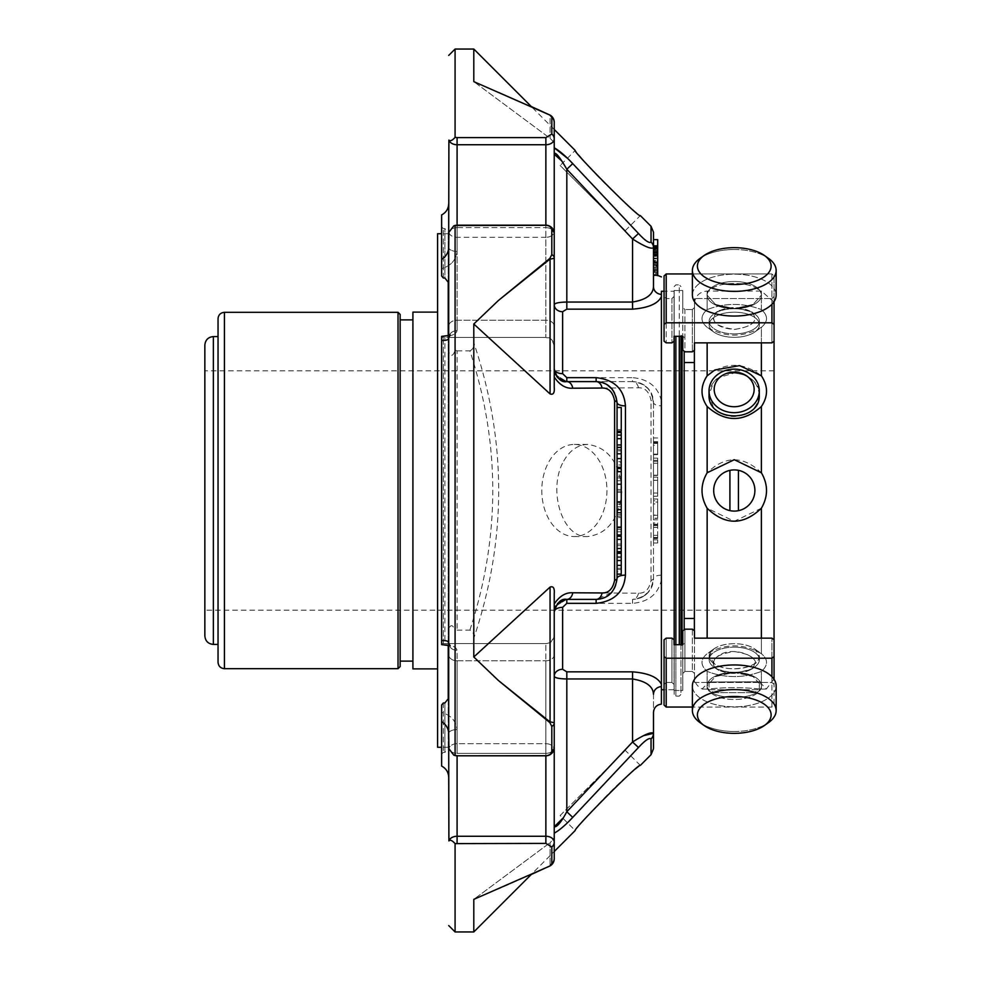 <?xml version="1.0" encoding="UTF-8"?>
<svg xmlns="http://www.w3.org/2000/svg" width="981" height="981" viewBox="0 0 981 981"><rect width="100%" height="100%" fill="white"/><g stroke="black" fill="none" stroke-linecap="round" stroke-linejoin="round"><path stroke-width="0.74" stroke-dasharray="4.91 3.68" d="M204.845 610.17L204.845 370.83L204.845 610.17L774.156 610.17L774.156 370.83L774.156 610.17M680.973 490.5L680.973 645.805L680.973 490.5M684.174 629.299L684.174 351.701M684.174 362.529L684.174 618.471L684.174 362.529M694.376 618.471L694.376 362.529L694.376 618.471M694.376 350.658L694.376 630.342M761.391 508.219L734.266 521.291L707.142 508.219C700.311 496.423 700.311 484.602 707.142 472.781C725.192 455.503 743.279 455.503 761.391 472.781C768.221 484.577 768.221 496.398 761.391 508.219L761.391 653.689L760.655 653.15L761.391 653.689C743.316 643.303 725.229 643.303 707.142 653.689C700.311 659.453 700.311 665.363 707.142 671.409C700.311 665.339 700.311 659.44 707.142 653.689L707.89 653.15L707.142 653.689C725.241 643.303 743.328 643.303 761.391 653.689C768.221 659.453 768.221 665.363 761.391 671.409C743.316 678.3 725.229 678.3 707.142 671.409C725.241 678.3 743.328 678.3 761.391 671.409C768.221 665.339 768.221 659.44 761.391 653.689L761.391 638.153M707.142 689.165C700.311 688.993 700.311 688.993 707.142 689.165C700.311 688.993 700.311 688.993 707.142 689.165C725.241 687.154 743.328 687.154 761.391 689.165C743.316 687.154 725.229 687.154 707.142 689.165L707.142 671.409L707.142 689.165M714.193 692.66L754.144 692.66L714.193 692.66L709.042 689.68L759.294 689.68L709.042 689.68L709.042 681.991L759.294 681.783L709.042 681.991L702.114 688.92C697.197 686.553 694.622 682.641 694.376 677.184M707.142 309.591C700.311 315.661 700.311 321.56 707.142 327.311C700.311 321.547 700.311 315.637 707.142 309.591C725.241 302.7 743.328 302.7 761.391 309.591C743.316 302.7 725.229 302.7 707.142 309.591L707.142 291.05L707.142 309.591M761.391 406.514C743.328 422.48 725.241 422.48 707.142 406.514C700.311 396.349 700.311 386.122 707.142 375.821C725.229 361.879 743.316 361.879 761.391 375.821C768.221 386.158 768.221 396.385 761.391 406.514L761.391 472.781M734.266 511.089A20.589 20.589 0 0 1 713.788 488.415A20.589 20.589 0 0 1 738.423 470.328A20.589 20.589 0 0 1 734.266 511.089M713.236 663.119A25.126 12.569 180 0 1 709.14 656.252A25.126 12.569 180 0 1 713.751 648.993A25.126 12.569 180 0 1 734.266 643.683A25.126 12.569 180 0 1 754.781 648.993A25.126 12.569 180 0 1 759.404 656.252A25.126 12.569 180 0 1 741.44 668.294A25.126 12.569 180 0 1 713.236 663.119M761.391 689.165C768.221 688.993 768.221 688.993 761.391 689.165C768.221 688.993 768.221 688.993 761.391 689.165L761.391 671.409L761.391 689.165M714.818 664.198L709.153 656.24L713.776 648.993C718.877 645.572 725.707 643.806 734.279 643.683C742.813 643.806 749.656 645.572 754.781 648.993L759.392 656.24C760.631 667.583 728.282 673.383 714.818 664.198M709.042 394.754C709.238 387.728 712.5 382.001 718.803 377.55L734.168 373.05C749.398 374.362 757.773 381.634 759.282 394.853C760.606 374.435 726.124 364.883 713.604 382.259L709.055 394.767L713.175 406.698C718.251 413.026 725.241 416.312 734.168 416.557C749.41 415.294 757.786 408.071 759.282 394.853L759.294 390.904A25.126 21.766 180 0 0 734.168 369.15A25.126 21.766 180 0 0 709.042 390.904A25.126 21.766 180 0 0 734.168 412.67A25.126 21.766 180 0 0 759.294 390.904M761.391 342.847L761.391 327.311L760.655 327.85L761.391 327.311C743.316 337.697 725.229 337.697 707.142 327.311L707.89 327.85L707.142 327.311C725.241 337.697 743.328 337.697 761.391 327.311C768.221 321.547 768.221 315.637 761.391 309.591C768.221 315.661 768.221 321.56 761.391 327.311L761.391 375.821M713.236 317.881A25.126 12.569 0 0 0 709.14 324.748A25.126 12.569 0 0 0 713.751 332.007A25.126 12.569 0 0 0 734.266 337.317A25.126 12.569 0 0 0 754.781 332.007A25.126 12.569 0 0 0 759.404 324.748A25.126 12.569 0 0 0 741.44 312.706A25.126 12.569 0 0 0 713.236 317.881M713.236 331.627A25.126 12.569 0 0 1 709.14 324.748A25.126 12.569 0 0 1 734.266 312.191A25.126 12.569 0 0 1 759.404 324.748A25.126 12.569 0 0 1 754.781 332.007A25.126 12.569 0 0 1 734.266 337.317A25.126 12.569 0 0 1 713.751 332.007A25.126 12.569 0 0 1 713.236 331.627M774.058 678.827L766.431 688.92L759.294 681.783L759.294 689.68L754.144 692.66M774.156 303.816L774.156 677.184M738.423 470.328A20.589 20.589 0 0 1 738.423 510.672A20.589 20.589 0 0 1 713.678 490.5A20.589 20.589 0 0 1 738.423 470.328A20.589 20.589 0 0 0 713.678 490.5A20.589 20.589 0 0 0 738.423 510.672A20.589 20.589 0 0 0 738.423 470.328L738.423 510.672M734.266 672.267A25.126 12.569 0 0 0 754.781 666.957A25.126 12.569 0 0 0 759.404 659.71A25.126 12.569 0 0 0 734.266 647.141A25.126 12.569 0 0 0 709.14 659.71A25.126 12.569 0 0 0 713.751 666.957A25.126 12.569 0 0 0 734.266 672.267M734.266 647.141A25.126 12.569 0 0 1 759.404 659.71A25.126 12.569 0 0 1 754.781 666.957A25.126 12.569 0 0 1 713.751 666.957A25.126 12.569 0 0 1 709.14 659.71A25.126 12.569 0 0 1 734.266 647.141M734.266 308.733A25.126 12.569 180 0 1 754.781 314.043A25.126 12.569 180 0 1 759.404 321.29A25.126 12.569 180 0 1 734.266 333.859A25.126 12.569 180 0 1 709.14 321.29A25.126 12.569 180 0 1 713.751 314.043A25.126 12.569 180 0 1 734.266 308.733M734.266 333.859A25.126 12.569 180 0 0 759.404 321.29A25.126 12.569 180 0 0 754.781 314.043A25.126 12.569 180 0 0 713.751 314.043A25.126 12.569 180 0 0 709.14 321.29A25.126 12.569 180 0 0 734.266 333.859M729.913 510.623L729.913 470.377M718.693 655.553C712.096 660.238 711.483 664.762 716.866 669.152L734.266 673.457L751.679 669.152C767.068 659.906 735.272 644.088 718.693 655.553M718.963 670.403L716.866 669.152C709.508 660.238 715.308 654.388 734.266 651.58C753.236 654.388 759.036 660.25 751.679 669.152C741.661 674.388 730.747 674.805 718.963 670.403M718.963 310.597L734.266 307.544L751.679 311.848C759.024 320.628 753.371 326.477 734.708 329.42C715.443 326.747 709.496 320.885 716.866 311.848L718.963 310.597M713.212 317.905C714.438 324.625 721.464 328.463 734.266 329.42C753.249 326.599 759.049 320.738 751.679 311.848C740.079 306.17 728.478 306.17 716.866 311.848L713.212 317.905M734.168 406.723A19.976 17.302 180 0 0 751.471 380.775A19.976 17.302 180 0 0 716.866 380.775A19.976 17.302 180 0 0 734.168 406.723M771.924 676.731L771.924 707.056L774.058 705.057L774.058 684.468L774.058 705.057L771.924 707.056L771.924 658.202L774.058 656.571L774.058 639.784L774.058 684.468L771.924 682.469L694.487 682.469L694.487 630.82L692.365 629.189L692.365 671.47L694.487 673.469L694.487 682.469L771.924 682.469L774.058 684.468L774.058 639.784L771.924 638.153L694.487 638.153L694.487 630.82M692.365 351.811L692.365 309.53L692.365 351.811L694.487 350.18L694.487 307.531L692.365 309.53L694.487 307.531L694.487 298.531L771.924 298.531L771.924 342.847L771.924 298.531L774.058 296.532L771.924 298.531L694.487 298.531L694.487 342.847L694.487 298.531L694.487 342.847L771.924 342.847L774.058 341.216L774.058 296.532L774.058 341.216L774.058 324.429L771.924 322.798L666.197 322.798L664.063 324.429L664.063 341.216L666.197 342.847L666.197 298.531L664.063 296.532L666.197 298.531L666.197 342.847L671.936 342.847L674.057 341.216L674.057 290.535L674.057 336.324L682.788 336.324L682.788 350.18L684.91 351.811L684.91 309.53L682.788 307.531L684.91 309.53L684.91 351.811M694.487 638.153L694.487 673.469L692.365 671.47L684.91 671.47L684.91 629.189L682.788 630.82L682.788 644.676L674.057 644.676L674.057 639.784L671.936 638.153L666.197 638.153L664.063 639.784L664.063 656.571L666.197 658.202L666.197 707.056L664.063 705.057L664.063 684.468L666.197 682.469L664.063 684.468L664.063 639.784L664.063 689.741L674.168 689.741L674.168 291.259L674.168 689.741M771.924 658.202L666.197 658.202M771.924 707.056L692.39 707.056L771.924 707.056M682.788 630.82L682.788 673.469L684.91 671.47L682.788 673.469L682.788 690.465L682.788 644.676L682.788 690.465L674.057 690.465L674.057 644.676L674.057 690.465L682.788 690.465L682.788 644.676M671.936 682.469L674.057 684.468L671.936 682.469L666.197 682.469L666.197 638.153L666.197 682.469L671.936 682.469L671.936 638.153L671.936 682.469M692.365 629.189L692.365 671.47L684.91 671.47L684.91 629.189M771.924 322.798L771.924 273.944L774.058 275.943L774.058 296.532L774.058 275.943L771.924 273.944L692.39 273.944L692.39 295.109A41.876 20.944 180 0 1 734.266 274.165A41.876 20.944 180 0 1 776.155 295.109A41.876 20.944 180 0 0 734.266 274.165A41.876 20.944 180 0 0 692.39 295.109A41.876 20.944 180 0 0 734.266 316.054A41.876 20.944 180 0 0 776.155 295.109M692.365 309.53L684.91 309.53L692.365 309.53M682.788 290.535L682.788 307.531L682.788 290.535L674.057 290.535L682.788 290.535L682.788 336.324L682.788 290.535M671.936 298.531L674.057 296.532L671.936 298.531L666.197 298.531L671.936 298.531L671.936 342.847L671.936 298.531M771.924 304.269L771.924 273.944L666.197 273.944L664.063 275.943L664.063 296.532L664.063 291.259L674.168 291.259M694.487 350.18L694.487 342.847M774.058 679.355L774.058 656.571M664.063 656.571L664.063 705.057M674.057 684.468L674.057 639.784L674.057 684.468M761.489 685.891C760.594 701.329 708.098 701.403 707.043 685.891L715.419 676.608L734.229 672.304L753.126 676.608L761.489 685.891A27.223 13.611 0 0 0 734.266 672.279A27.223 13.611 0 0 0 707.043 685.891L715.419 676.608L734.229 672.304L753.126 676.608L761.489 685.891A27.223 13.611 0 0 1 734.266 699.502A27.223 13.611 0 0 1 707.043 685.891C708.049 701.366 760.471 701.378 761.489 685.891A27.223 13.611 0 0 1 734.266 699.502A27.223 13.611 0 0 1 707.043 685.891A27.223 13.611 0 0 1 734.266 672.279A27.223 13.611 0 0 1 761.489 685.891M774.058 324.429L774.058 301.645M664.063 341.216L664.063 296.532L664.063 341.216M674.057 296.532L674.057 341.216L674.057 296.532M682.788 336.324L682.788 350.18M707.043 295.109C708 279.659 760.471 279.61 761.489 295.109L753.126 304.392L761.489 295.109A27.223 13.611 180 0 1 734.266 308.721A27.223 13.611 180 0 1 707.043 295.109L715.419 304.392L734.229 308.696L753.126 304.392L734.303 308.696L715.419 304.392L707.043 295.109C707.951 279.671 760.434 279.597 761.489 295.109A27.223 13.611 180 0 0 734.266 281.498A27.223 13.611 180 0 0 707.043 295.109A27.223 13.611 180 0 1 734.266 281.498A27.223 13.611 180 0 1 761.489 295.109A27.223 13.611 180 0 1 734.266 308.721A27.223 13.611 180 0 1 707.043 295.109M664.063 275.943L664.063 324.429M734.266 664.946A41.876 20.944 0 0 0 692.39 685.891A41.876 20.944 0 0 0 734.266 706.835A41.876 20.944 0 0 0 776.155 685.891A41.876 20.944 0 0 0 734.266 664.946M776.155 685.891A41.876 20.944 0 0 1 734.266 706.835A41.876 20.944 0 0 1 692.39 685.891L692.39 710.551A41.876 20.944 0 0 1 734.266 689.618A41.876 20.944 0 0 1 776.155 710.551M734.266 731.495A41.876 20.944 0 0 0 768.466 722.641A41.876 20.944 0 0 1 700.078 722.641A41.876 20.944 0 0 0 734.266 731.495M764.358 725.548A36.849 18.431 0 0 0 758.816 701.157A36.849 18.431 0 0 0 709.729 701.157A36.849 18.431 0 0 0 704.174 725.548M734.266 249.505A41.876 20.944 180 0 1 768.466 258.359A41.876 20.944 180 0 0 700.078 258.359A41.876 20.944 180 0 1 734.266 249.505M704.174 255.452L700.078 258.359A41.876 20.944 180 0 0 692.39 270.449A41.876 20.944 180 0 0 734.266 291.382A41.876 20.944 180 0 0 776.155 270.449A41.876 20.944 180 0 0 768.466 258.359L764.358 255.452A36.849 18.431 180 0 0 704.174 255.452A36.849 18.431 180 0 0 701.538 274.57A36.849 18.431 180 0 0 734.266 284.527A36.849 18.431 180 0 0 766.995 274.57A36.849 18.431 180 0 0 764.358 255.452M448.231 335.563L448.231 643.892L448.231 231.957L448.231 282.246L444.884 278.028L444.884 228.61L444.884 278.028L443.338 278.028L441.634 275.98L441.634 268.622C450.917 265.802 456.067 260.063 457.085 251.406C456.067 260.063 450.917 265.802 441.634 268.622L441.634 214.925M448.231 337.292L448.231 643.708L448.231 337.292L444.884 337.39L448.231 337.292M448.231 696.436L448.231 645.437M448.231 698.754L448.231 749.043L448.231 698.754L444.884 702.972L444.884 752.39L444.884 702.972L443.338 702.972L443.338 752.39L443.338 702.972L441.634 705.02L441.634 754.095L441.634 712.378C450.917 715.198 456.067 720.937 457.085 729.594C456.067 720.937 450.917 715.198 441.634 712.378L441.634 721.599C446.11 724.554 448.464 728.527 448.709 733.506A8.375 3.912 180 0 1 457.085 729.594A8.375 3.912 180 0 0 448.709 733.506L448.709 749.619A8.375 5.923 180 0 1 457.085 743.696L457.085 729.594L457.085 743.696L545.865 743.696L545.865 643.597L545.865 836.266A8.375 5.923 180 0 1 554.24 842.188A8.375 6.769 0 0 1 551.812 846.959L551.812 863.672L549.765 866.064A8.375 4.623 65.3 0 0 550.059 865.831A8.375 8.253 180 0 0 554.24 858.682L554.24 749.619A8.375 5.923 0 0 0 545.865 743.696L457.085 743.696A8.375 5.923 180 0 0 448.857 748.491M675.872 336.324L675.872 696.118L679.281 696.118L680.973 694.413L680.973 336.324M674.168 336.324L674.168 694.413L675.872 696.118L675.872 644.676M680.973 644.676L680.973 694.413M674.168 694.413L674.168 644.676M674.168 286.587L675.872 284.882L679.281 284.882L679.281 336.324M657.687 258.346L657.687 269.211L657.687 258.346M653.493 258.346L653.493 269.211L653.493 258.346M621.255 407.495L621.255 431.125M617.061 431.125L617.061 407.495L617.061 431.125M621.255 444.957L617.061 444.957L617.061 467.41L617.061 462.799L621.255 462.799L621.255 461.56L617.061 461.56L617.061 462.799M621.255 467.385L621.255 464.982L617.061 464.982M621.255 464.982L621.255 462.799M621.255 461.56L621.255 450.929L617.061 450.929L617.061 461.56M621.255 450.929L621.255 449.752L617.061 449.752L617.061 450.929M617.061 449.752L617.061 447.888L621.255 447.888L621.255 432.511M621.255 449.752L621.255 447.888M621.255 432.719L617.061 432.719L617.061 447.888M617.061 432.719L617.061 444.957M621.255 438.679L617.061 438.679M617.061 565.375L617.061 536.264L617.061 565.375M617.061 536.264L621.255 536.264L621.255 571.69L617.061 571.69M621.255 571.69L621.255 574.093M621.255 569.52L617.061 569.52M621.255 568.269L617.061 568.269M621.255 557.613L617.061 557.613M621.255 551.665L617.061 551.665M617.061 527.091L617.061 512.732L617.061 527.091L621.255 527.091L621.255 534.939L621.255 531.8L621.255 534.939L617.061 534.939L617.061 531.8L617.061 534.939M617.061 512.732L617.061 509.593L617.061 512.732L621.255 512.732L621.255 529.544L621.255 509.777L621.255 527.091M617.061 468.513L617.061 477.894L617.061 468.513L617.061 477.894L617.061 468.513L617.061 471.653L617.061 468.513L621.255 468.513L621.255 512.732M617.061 527.986L617.061 529.544L617.061 527.986L621.255 527.986L617.061 527.986M617.061 517.637L617.061 509.777L617.061 517.637L621.255 517.637L617.061 517.637M617.061 516.313L617.061 514.743L617.061 516.313L621.255 516.313L617.061 516.313M617.061 491.076L617.061 471.653L617.061 501.855L617.061 491.076L621.255 491.076L617.061 491.076M617.061 501.855L617.061 509.703L617.061 501.855L621.255 501.855M621.255 476.325L621.255 477.894L621.255 476.325L617.061 476.325L621.255 476.325M621.255 483.915L617.061 483.915L621.255 483.915M621.255 502.554L621.255 504.124L621.255 502.554L617.061 502.554L617.061 504.124L617.061 502.554L621.255 502.554M617.061 492.388L617.061 484.528L617.061 492.388L621.255 492.388L621.255 484.528L621.255 492.388L617.061 492.388M617.061 506.772L617.061 509.912L617.061 506.772L621.255 506.772L621.255 509.912L621.255 506.772L617.061 506.772M657.687 475.466L657.687 458.139L657.687 475.466L653.493 475.466L653.493 458.139L653.493 475.466M657.687 475.209L653.493 475.209M657.687 463.265L653.493 463.265M657.687 461.328L653.493 461.328M657.687 458.139L653.493 458.139M657.687 460.334L653.493 460.334M657.687 480.31L657.687 496.276L653.493 496.276L653.493 477.097L653.493 496.214L657.687 496.214L657.687 477.097L657.687 480.31L653.493 480.31M657.687 493.063L653.493 493.014L657.687 493.075M657.687 477.097L653.493 477.097M657.687 498.998L653.493 498.998L653.493 515.086L657.687 515.062L657.687 502.064L653.493 502.064L653.493 518.397L657.687 518.409L653.493 518.397L653.493 515.307L657.687 515.307L657.687 503.927L657.687 517.478L657.687 498.998L657.687 518.397L657.687 503.915L657.687 518.213L653.493 518.213L653.493 503.915L657.687 503.903M657.687 515.086L657.687 500.8L653.493 500.788L653.493 515.086M653.493 498.998L653.493 503.915M657.687 522.959L657.687 542.971L657.687 522.959L653.493 522.959L653.493 542.971L653.493 522.959M657.687 525.056L653.493 525.056M657.687 537.453L653.493 537.453M657.687 535.356L653.493 535.356M657.687 538.52L653.493 538.52M657.687 542.971L653.493 542.971M657.687 539.808L653.493 539.808M657.687 537.98L653.493 537.98M657.687 525.583L653.493 525.583M657.687 527.398L653.493 527.398M657.687 524.246L653.493 524.246M657.687 519.807L653.493 519.807M657.687 445.264L657.687 454.62L657.687 443.4L657.687 445.264L653.493 445.264L653.493 443.4L653.493 454.62L653.493 441.658L653.493 454.644L653.493 445.264M657.687 442.921L657.687 454.644L657.687 441.658L657.687 442.921L653.493 442.921M657.687 443.4L653.493 443.4M657.687 454.62L653.493 454.62L657.687 454.644M657.687 454.142L653.493 454.142L657.687 454.154M657.687 441.658L653.493 441.658M657.687 438.004L653.493 438.004M657.687 442.1L653.493 442.1M657.687 248.966L657.687 274.913M657.687 274.974L657.687 258.923L657.687 273.221L657.687 272.522L653.493 272.559L653.493 261.657L657.687 261.657L657.687 265.422L657.687 261.657L657.687 262.761L653.493 263.031L653.493 255.403M657.687 270.56L653.493 270.56L653.493 274.913L653.493 268.536L653.493 286.71C653.101 294.668 646.123 299.781 632.561 302.038L632.561 309.15C648.367 307.899 657.981 303.73 661.402 296.642L661.402 704.1M656.51 274.974L653.493 274.974L653.493 258.776L657.687 258.788L657.687 273.221L653.493 273.221L653.493 256.482L653.493 270.768L657.687 270.768L657.687 252.571L657.687 272.522L653.493 272.522L653.493 271.811L657.687 271.811M657.687 263.031L653.493 263.031L653.493 267.948L657.687 267.948L657.687 262.172L653.493 262.172L653.493 271.811M653.493 261.657L653.493 265.422L653.493 261.657L657.687 261.657M653.493 262.896L653.493 260.468L657.687 260.468L657.687 262.896L653.493 262.896M653.493 251.737L653.493 263.276L657.687 263.276L653.493 263.276L653.493 270.621L657.687 270.621L657.687 255.403M657.687 263.276L657.687 270.621M657.687 262.172L657.687 260.468M657.687 256.482L657.687 258.874L657.687 255.955L653.493 256.482L653.493 262.491L657.687 262.491L657.687 258.592L653.493 258.592L653.493 265.017M653.493 256.482L657.687 256.004L657.687 245.998L657.687 264.772L653.493 264.772L653.493 245.79M657.687 265.017L657.687 258.874L653.493 258.874L653.493 245.998M657.687 264.527L653.493 264.478L653.493 262.246L657.687 262.246L657.687 251.197L653.493 251.197L653.493 264.527L657.687 264.527M657.687 252.89L657.687 251.712L653.493 251.712L653.493 252.89L657.687 252.89M653.493 263.031L653.493 254.03L657.687 254.03L657.687 251.492L653.493 251.492L653.493 270.768L653.493 256.335L657.687 256.335L653.493 256.335L653.493 274.974M653.493 248.966L653.493 253.196L657.687 253.196L653.493 253.196L653.493 265.385L657.687 265.385M657.687 247.126L657.687 260.161L653.493 260.161L653.493 252.35L657.687 252.35L657.687 249.64L653.493 249.652L653.493 252.35L653.493 251.651L657.687 251.651L657.687 263.582L653.493 263.582L653.493 247.126M657.687 266.121L657.687 260.872L653.493 260.872L653.493 266.121L657.687 266.121M657.687 239.622L657.687 245.79M653.493 264.858L653.493 239.622L653.493 264.858L657.687 264.858M657.687 239.781L653.493 239.781M657.687 264.686L653.493 264.686M657.687 261.927L653.493 261.927M657.687 265.422L653.493 265.422M657.687 265.152L653.493 265.152M657.687 266.979L657.687 261.167L653.493 261.167L653.493 248.021L657.687 248.021L657.687 254.619L653.493 254.619L657.687 254.729L657.687 261.167L657.687 250.572M653.493 250.572L653.493 264.453L657.687 264.465L657.687 260.419L653.493 260.419L653.493 266.979M653.493 253.196L653.493 255.661L653.493 253.883L657.687 253.92L657.687 255.661L653.493 255.661L653.493 258.285L657.687 258.285L657.687 275.661M657.478 275.661L653.493 275.661L653.493 232.227M657.687 252.571L653.493 252.571M657.687 270.069L653.493 270.069M560.151 815.505L625.289 750.367L560.151 815.505L575.185 830.551C573.235 831.765 611.997 787.436 631.936 772.194L640.311 765.413M473.798 931.95L473.798 899.356L550.059 842.679L473.798 899.356L550.059 865.831L550.059 842.679C553.272 839.687 554.67 837.602 554.24 836.45L554.24 833.2C559.538 830.196 565.694 824.923 572.732 817.381L638.484 747.497C645.093 740.348 649.287 737.491 651.041 738.914A8.375 7.873 0 0 0 653.493 733.347L653.493 748.773M549.765 722.519A8.375 2.918 126.1 0 0 550.059 721.967L498.422 680.52L549.765 722.519L551.812 726.345L551.812 750.919C551.469 753.825 549.483 755.431 545.865 755.713L457.085 755.713L453.762 755.112L448.906 748.724A8.375 5.923 180 0 0 457.085 753.347A8.375 5.923 180 0 1 448.906 748.724L448.709 346.134C447.397 353.062 451.983 360.542 455.086 350.168L455.086 225.556L453.762 225.888L448.906 232.276A8.375 5.923 0 0 1 457.085 227.653L457.085 251.406A8.375 3.912 180 0 1 448.709 247.494A8.375 3.912 180 0 0 457.085 251.406L457.085 144.734L545.865 144.734A8.375 5.923 0 0 0 554.24 138.812L554.24 122.318A8.375 8.253 0 0 0 550.059 115.169L550.059 138.321L550.059 115.169L498.422 92.042L550.059 115.169A8.375 4.623 114.7 0 0 549.765 114.936L551.812 117.328L551.812 134.041A8.375 6.769 180 0 1 554.24 138.812L554.24 144.55C554.682 143.398 553.284 141.325 550.059 138.321L473.798 81.644L550.059 138.321C553.272 141.313 554.67 143.398 554.24 144.55L554.24 377.023C559.538 384.932 565.694 388.672 572.732 388.218L638.484 387.789C645.093 387.581 649.287 391.824 651.041 400.542A8.375 2.857 180 0 1 653.493 402.553L653.493 578.447C653.101 590.403 646.123 597.38 632.561 599.391C644.492 598.851 651.47 591.874 653.493 578.447A8.375 2.857 180 0 1 651.041 580.458C649.299 589.164 645.106 593.407 638.484 593.211L572.732 592.782C565.706 592.328 559.538 596.068 554.24 603.977L554.24 836.45C554.682 837.602 553.284 839.675 550.059 842.679L550.059 865.831L498.422 888.958L531.273 874.476L554.24 851.496L554.24 836.45L554.24 858.682A8.375 8.253 180 0 1 550.059 865.831A8.375 4.623 65.3 0 1 549.765 866.064L550.513 865.647A8.375 8.375 0 0 0 554.24 858.682A8.375 7.075 180 0 1 551.812 863.672M455.086 931.95L455.086 843.611L545.865 843.402L551.812 846.959M625.289 230.633L640.323 215.587C641.267 217.831 597.319 178.53 582.089 158.652L575.197 150.461L560.151 165.495L625.289 230.633L560.151 165.495M554.24 129.504L531.273 106.524L473.798 81.644L473.798 49.05M651.041 242.086C649.299 243.521 645.106 240.652 638.484 233.503L572.732 163.619L566.81 169.272L632.561 238.996C644.492 246.525 651.47 249.419 653.493 247.653A8.375 7.873 180 0 0 651.041 242.086L651.041 226.304M551.812 134.041L545.865 137.598L457.085 137.598L457.085 144.734A8.375 5.923 -0 0 1 448.906 140.099C450.156 141.448 452.216 140.553 455.086 137.389L457.085 137.598M455.086 137.389L455.086 49.05M550.059 393.921C553.272 395.073 554.67 392.878 554.24 387.348L554.24 257.807A8.375 1.422 0 0 1 550.059 259.033A8.375 2.918 53.9 0 0 549.765 258.481L498.422 300.48L550.059 259.033L550.059 393.921L473.798 324.012L498.422 300.48M563.756 461.033C569.838 450.291 577.846 444.773 587.778 444.454C608.012 447.201 619.403 462.554 621.966 490.5C619.391 518.483 607.987 533.823 587.778 536.546C561.672 538.41 547.484 488.722 563.756 461.033M498.422 680.52L473.798 656.988L550.059 587.079C553.284 585.939 554.682 588.122 554.24 593.652L554.24 749.619M473.798 656.988L473.798 638.226C506.993 539.673 506.993 441.192 473.798 342.774L473.798 324.012M455.086 755.444L455.086 630.832C451.971 620.446 447.397 627.975 448.709 634.866M455.086 350.168L457.085 350.891L457.085 630.109L455.086 630.832M457.085 630.109L469.887 630.109C473.026 631.703 474.326 634.4 473.798 638.226M457.085 350.891L469.887 350.891C500.396 443.841 500.396 536.914 469.887 630.109M469.887 350.891C473.038 349.297 474.338 346.587 473.798 342.774M554.24 147.8L554.24 233.576A8.375 5.923 0 0 0 545.865 227.653L457.085 227.653L457.085 225.201L455.086 225.556M457.085 225.287L545.865 225.287C549.483 225.569 551.469 227.175 551.812 230.081L551.812 254.655L549.765 258.481M554.24 377.023L554.24 304.711A8.375 7.014 -0 0 0 562.616 311.725L566.81 309.15L632.561 309.15M572.732 388.218A8.375 6.058 90 0 0 566.81 381.609C561.218 382.7 557.024 378.507 554.24 369.052L555.786 375.061L566.81 381.609L555.761 375.024L554.24 369.052A8.375 4.586 0 0 0 562.616 373.638L562.616 370.83M638.484 387.789A8.375 6.144 90 0 0 632.561 381.609L566.81 381.609L596.129 381.609L605.669 383.963L611.163 387.986M661.402 575.136A8.375 3.323 0 0 0 653.493 578.447L653.493 402.553C651.519 389.163 644.542 382.185 632.561 381.609C646.074 383.583 653.064 390.561 653.493 402.553A8.375 3.323 0 0 0 661.402 405.864M653.493 733.347L653.493 694.29A8.375 7.689 0 0 1 661.402 686.614L661.402 684.358C657.993 677.27 648.367 673.101 632.561 671.85L632.561 678.962C646.074 681.194 653.064 686.308 653.493 694.29L653.493 712.464M638.484 747.497L632.561 742.004L632.561 678.962L566.81 678.962L566.81 671.85L562.616 669.275A8.375 7.014 0 0 0 554.24 676.289L554.24 611.948A8.375 4.586 -0 0 1 562.616 607.362L566.81 603.34L632.561 603.34C648.367 601.966 657.981 594.241 661.402 580.151M661.402 400.849C657.993 386.772 648.367 379.046 632.561 377.66L632.561 381.609C639.367 382.001 644.664 384.429 648.453 388.905M632.561 381.609L566.81 381.609L566.81 377.66L562.616 373.638M653.493 286.71A8.375 7.689 0 0 0 661.402 294.386M638.484 593.211A8.375 6.144 -90 0 1 632.561 599.391L632.561 603.34M572.732 592.782A8.375 6.058 -90 0 1 566.81 599.391L596.129 599.391C609.642 597.417 616.62 590.439 617.061 578.447L617.061 402.553C616.669 390.597 609.692 383.62 596.129 381.609M554.24 603.977L554.24 611.948C556.975 602.53 561.169 598.336 566.81 599.391L555.761 605.976L554.24 611.948L555.786 605.939L566.81 599.391L566.81 603.34M551.812 750.919A8.375 4.942 180 0 0 554.24 747.424L554.24 723.193A8.375 4.476 0 0 1 551.812 726.345M457.085 755.713L545.865 755.799L545.865 753.347L457.085 753.347L457.085 650.378C456.067 646.504 450.917 644.542 441.634 644.48L441.634 643.671L443.338 643.61L441.634 643.671L441.634 644.48C450.917 644.542 456.067 646.504 457.085 650.378L457.085 660.777L545.865 660.777A8.375 5.923 0 0 0 554.24 654.854L554.24 635.222L554.24 654.854A8.375 5.923 180 0 1 545.865 660.777L545.865 753.347A8.375 5.923 180 0 0 554.24 747.424A8.375 5.923 180 0 1 545.865 753.347L545.865 755.713M550.059 587.079L550.059 721.967A8.375 1.422 180 0 1 554.24 723.193M638.484 233.503L632.561 238.996L632.561 302.038L566.81 302.038C559.121 302.197 554.927 303.092 554.24 304.711M632.561 742.004L566.81 811.728L572.732 817.381M554.24 833.2L554.24 826.775M448.709 346.134L448.906 232.276A8.375 5.923 -0 0 1 457.085 227.653L457.085 320.223L545.865 320.223A8.375 5.923 0 0 1 554.24 326.146A8.375 5.923 180 0 0 545.865 320.223L545.865 227.653A8.375 5.923 0 0 1 554.24 233.576A8.375 4.942 0 0 0 551.812 230.081M551.812 254.655A8.375 4.476 180 0 1 554.24 257.807M443.338 643.61L446.784 643.597L444.884 643.61L444.884 337.39L444.884 643.61L443.338 643.61L443.338 337.39L441.634 337.329L441.634 336.52C450.917 336.458 456.067 334.496 457.085 330.622C456.067 334.496 450.917 336.458 441.634 336.52L441.634 337.329L444.884 337.39L443.338 337.39L443.338 643.61M448.231 643.708L446.784 643.597L448.231 643.708M441.634 766.075L441.634 721.599M441.634 337.329L441.634 643.671L441.634 337.329M441.634 644.48L441.634 336.52M441.634 340.382C446.11 340.677 448.464 339.892 448.709 338.028L448.709 642.972A8.375 7.407 0 0 0 457.085 650.378A8.375 7.407 180 0 1 448.709 642.972C448.464 641.108 446.11 640.323 441.634 640.618M441.634 644.627L450.144 646.062L448.709 642.972L448.709 338.028A8.375 7.407 180 0 1 457.085 330.622L457.085 320.223L457.085 330.622A8.375 7.407 0 0 0 448.709 338.028L448.709 337.918M441.634 275.98L441.634 226.905L441.634 275.98M448.709 233.907L448.709 247.494C448.464 252.473 446.11 256.446 441.634 259.401M549.765 114.936A8.375 4.623 114.7 0 1 550.059 115.169A8.375 8.253 0 0 1 554.24 122.318A8.375 7.075 0 0 0 551.812 117.328M545.865 225.287L545.865 227.653L457.085 227.653L457.085 320.223A8.375 5.923 0 0 0 448.709 326.146A8.375 5.923 180 0 1 457.085 320.223L545.865 320.223L545.865 237.304L457.085 237.304A8.375 5.923 180 0 1 448.709 231.381L448.906 140.099M448.906 840.901A8.375 5.923 180 0 1 457.085 836.266L457.085 755.799A8.375 8.375 0 0 1 453.762 755.112M448.709 747.093L448.709 733.506M448.709 777.369L448.709 749.619M412.915 661.12L412.915 319.88L412.915 661.12M412.915 312.117L412.915 668.883M437.6 490.5L437.6 668.883L437.6 490.5M437.6 233.711L437.6 747.289M448.231 233.711L441.634 233.711M400.15 319.88L400.15 661.12L400.15 319.88M400.15 666.553L400.15 314.447M218.04 318.702L218.04 662.298M218.04 644.419L218.04 336.581L218.04 644.419M204.845 345.091L204.845 635.909M606.932 490.5A46.058 32.569 90 0 1 574.363 536.558A46.058 32.569 90 0 1 541.794 490.5A46.058 32.569 90 0 1 574.363 444.442A46.058 32.569 90 0 1 606.932 490.5M640.323 765.413L625.289 750.367M682.04 644.676L682.04 336.324M707.142 508.219L707.142 638.153M707.142 342.847L707.142 375.821M707.142 406.514L707.142 472.781M761.391 309.591L761.391 291.05L761.391 309.591M771.924 682.469L771.924 638.153L771.924 682.469M666.197 273.944L666.197 322.798M679.281 644.676L679.281 284.882L680.973 286.587M621.255 556.583L617.061 556.583M621.255 553.664L617.061 553.664M621.255 539.403L617.061 539.403M621.255 544.075L617.061 544.075L621.255 544.075M621.255 531.8L617.061 531.8L621.255 531.8M621.255 471.653L617.061 471.653M621.255 480.776L617.061 480.776M651.041 754.696L651.041 738.914M651.041 580.458L651.041 400.542M566.81 671.85L632.561 671.85M562.616 669.275L562.616 607.362M566.81 377.66L632.561 377.66M566.81 169.272L566.81 309.15M457.085 660.777L545.865 660.777L545.865 753.347L457.085 753.347L457.085 660.777A8.375 5.923 180 0 1 448.709 654.854A8.375 5.923 0 0 0 457.085 660.777M448.857 232.509A8.375 5.923 180 0 0 457.085 237.304L545.865 237.304L545.865 337.403L545.865 237.304A8.375 5.923 0 0 0 554.142 232.289M545.865 843.402L545.865 836.266L457.085 836.266L457.085 843.402M554.24 747.424A8.375 8.375 0 0 1 545.865 755.799L545.865 743.696A8.375 5.923 180 0 1 554.142 748.711M443.338 278.028L443.338 228.61L443.338 278.028M545.865 137.598L545.865 237.304A8.375 5.923 180 0 0 554.24 231.381M566.81 678.962L566.81 811.728M398.028 668.674L398.028 312.326M224.428 312.326L224.428 668.674M213.355 336.581L213.355 644.419M774.156 370.83L204.845 370.83M684.174 337.317L680.973 335.195M684.174 643.683L680.973 645.805M774.058 302.173L761.391 291.05L707.142 291.05C699.392 291.811 695.137 296.066 694.376 303.816M713.751 648.993L707.89 653.138L713.751 648.993M754.781 648.993L760.655 653.138L754.781 648.993M754.781 332.007L760.655 327.862L754.781 332.007M713.751 332.007L707.89 327.862L713.751 332.007M759.404 659.71L759.404 656.252L759.404 659.71M709.14 659.71L709.14 656.252L709.14 659.71M709.14 321.29L709.14 324.748L709.14 321.29M759.404 321.29L759.404 324.748L759.404 321.29M709.042 390.904L709.042 394.767M751.679 669.152L754.781 666.957L751.679 669.152M716.866 669.152L713.751 666.957L716.866 669.152M716.866 311.848L713.751 314.043L716.866 311.848M751.679 311.848L754.781 314.043L751.679 311.848M715.419 676.608C727.988 671.274 740.557 671.274 753.126 676.608C740.557 671.274 727.988 671.274 715.419 676.608M715.419 304.392C727.988 309.726 740.557 309.726 753.126 304.392C740.557 309.726 727.988 309.726 715.419 304.392M657.687 250.265L653.493 250.265M657.687 269.211L653.493 269.211M621.255 429.58L617.061 429.58M621.255 545.644L617.061 545.644L621.255 545.644M621.255 529.544L617.061 529.544M621.255 509.777L617.061 509.777M621.255 514.743L617.061 514.743M621.255 489.507L617.061 489.507M621.255 509.703L617.061 509.703M621.255 477.894L617.061 477.894L621.255 477.894M621.255 504.124L617.061 504.124M621.255 484.528L617.061 484.528M621.255 509.912L617.061 509.912M653.493 480.359L657.687 480.359L653.493 480.359M653.493 498.986L657.687 498.986M653.493 258.101L657.687 258.101M653.493 268.083L657.687 268.083M653.493 265.029L657.687 265.029M653.493 248.303L657.687 248.303M653.493 266.991L657.687 266.991M653.493 250.547L657.687 250.547M554.24 369.052L555.675 374.865M648.809 389.359L643.426 384.65M653.493 402.553L651.126 392.878M648.441 592.095C644.664 596.571 639.367 598.999 632.561 599.391M656.448 274.913L653.493 268.536M643.426 596.35L649.299 591.016M554.24 611.948L555.638 606.197M556.693 604.504L559.918 601.439M564.688 381.425L555.761 375.073L557.711 377.722M610.991 593.186L596.129 599.391M564.897 599.538L555.736 605.964L557.515 603.499M554.24 233.576A8.375 8.375 0 0 0 545.865 225.201L457.085 225.201A8.375 8.375 0 0 0 453.762 225.888M446.784 643.597L545.865 643.597C548.379 641.905 550.108 646.859 554.24 635.222C553.75 640.311 550.954 643.107 545.865 643.597L446.784 643.597M441.634 754.095L443.338 752.39L444.884 752.39L448.231 749.043M446.784 337.403L545.865 337.403C550.954 337.893 553.75 340.689 554.24 345.778C550.255 334.325 548.342 339.009 545.865 337.403L446.784 337.403M441.634 226.905L443.338 228.61L444.884 228.61L448.231 231.957M450.144 646.062L448.709 645.547M448.709 335.453L441.634 336.373M448.709 338.028L450.144 334.938M554.24 122.318A8.375 8.375 0 0 0 550.513 115.353M448.231 747.289L441.634 747.289M587.778 444.442L574.363 444.442M587.778 536.558L574.363 536.558"/><path stroke-width="1.47" d="M684.174 351.701L684.174 629.299M694.376 362.529L684.174 362.529M694.376 630.342L694.376 350.658M761.391 472.781L734.266 459.709L707.142 472.781C700.311 484.577 700.311 496.398 707.142 508.219C725.192 525.497 743.279 525.497 761.391 508.219C768.221 496.423 768.221 484.602 761.391 472.781L761.391 406.514C743.316 422.48 725.229 422.48 707.142 406.514C700.311 396.385 700.311 386.158 707.142 375.821L714.879 369.972L739.613 365.619L761.391 375.821L761.391 342.847M734.266 469.911A20.589 20.589 0 0 0 713.788 492.585A20.589 20.589 0 0 0 738.423 510.672A20.589 20.589 0 0 0 734.266 469.911M759.294 390.904L759.294 394.853C760.827 422.909 707.534 422.823 709.042 394.754L709.042 390.904A25.126 21.766 180 0 1 734.168 369.15A25.126 21.766 180 0 1 759.294 390.904A25.126 21.766 180 0 1 734.168 412.67A25.126 21.766 180 0 1 709.042 390.904M761.391 406.514C768.221 396.349 768.221 386.122 761.391 375.821M774.058 302.173L774.058 678.827M738.423 510.672L738.423 470.328M729.913 470.377L729.913 510.623M734.168 372.118A19.976 17.302 180 0 1 751.471 398.078A19.976 17.302 180 0 1 716.866 398.078A19.976 17.302 180 0 1 734.168 372.118M661.402 689.741L664.063 689.741L664.063 705.057L666.197 707.056L692.39 707.056L666.197 707.056L666.197 658.202L771.924 658.202L774.058 656.571L774.058 639.784L771.924 638.153L694.487 638.153L694.487 630.82L694.487 638.153M771.924 304.269L771.924 322.798L774.058 324.429L774.058 341.216L771.924 342.847L694.487 342.847L694.487 350.18L692.365 351.811L684.91 351.811L682.788 350.18L682.788 336.324L674.057 336.324L674.057 341.216L671.936 342.847L666.197 342.847L664.063 341.216L664.063 324.429L666.197 322.798L666.197 273.944L664.063 275.943L664.063 291.259L661.402 291.259L661.402 686.614A8.375 7.689 -0 0 0 653.493 694.29C653.101 686.332 646.123 681.219 632.561 678.962L632.561 671.85C648.367 673.101 657.981 677.27 661.402 684.358L661.402 704.1C656.571 704.799 653.935 707.595 653.493 712.464L653.493 733.347L643.499 735.664M692.365 629.189L684.91 629.189L692.365 629.189L694.487 630.82M666.197 658.202L664.063 656.571L664.063 639.784L666.197 638.153L671.936 638.153L674.057 639.784L674.057 644.676L682.788 644.676L682.788 630.82L684.91 629.189M771.924 322.798L666.197 322.798M694.487 342.847L694.487 350.18M764.358 255.452A36.849 18.431 180 0 1 758.816 279.843A36.849 18.431 180 0 1 709.729 279.843A36.849 18.431 180 0 1 704.174 255.452A36.849 18.431 180 0 1 734.266 247.666A36.849 18.431 180 0 1 764.358 255.452L768.466 258.359A41.876 20.944 180 0 1 776.155 270.449A41.876 20.944 180 0 1 734.266 291.382A41.876 20.944 180 0 1 692.39 270.449L692.39 273.944L666.197 273.944M692.365 351.811L684.91 351.811M774.058 656.571L774.058 679.355M664.063 705.057L664.063 656.571M682.788 644.676L682.788 630.82M774.058 301.645L774.058 324.429M664.063 324.429L664.063 275.943M682.788 350.18L682.788 336.324M776.155 710.551A41.876 20.944 0 0 0 734.266 689.618A41.876 20.944 0 0 0 692.39 710.551A41.876 20.944 0 0 0 700.078 722.641A41.876 20.944 0 0 1 692.39 710.551L692.39 685.891A41.876 20.944 0 0 1 734.266 664.946A41.876 20.944 0 0 1 776.155 685.891L776.155 710.551A41.876 20.944 0 0 1 768.466 722.641L768.466 722.641A41.876 20.944 0 0 0 776.155 710.551L776.155 685.891M776.155 295.109L776.155 270.449L776.155 295.109A41.876 20.944 180 0 1 734.266 316.054A41.876 20.944 180 0 1 692.39 295.109L692.39 270.449A41.876 20.944 180 0 1 700.078 258.359L704.174 255.452M704.174 725.548L700.078 722.641L704.174 725.548A36.849 18.431 0 0 0 734.266 733.334A36.849 18.431 0 0 0 764.358 725.548A36.849 18.431 0 0 1 704.174 725.548A36.849 18.431 0 0 1 701.538 706.43A36.849 18.431 0 0 1 734.266 696.473A36.849 18.431 0 0 1 766.995 706.43A36.849 18.431 0 0 1 764.358 725.548L768.466 722.641L764.358 725.548M448.231 698.754L448.231 696.436L448.231 698.754L444.884 702.972L443.338 702.972L441.634 705.02L441.634 766.075C446.147 768.491 448.501 772.255 448.709 777.369L448.906 840.901C450.156 839.552 452.216 840.447 455.086 843.611L545.865 843.402L551.812 846.959A8.375 6.769 -0 0 0 554.24 842.188L554.24 858.682A8.375 7.075 180 0 1 551.812 863.672L551.812 846.959M675.872 644.676L675.872 336.324M680.973 336.324L680.973 644.676M674.168 644.676L674.168 336.324M617.061 431.125L621.255 431.125L621.255 407.495L617.061 407.495M617.061 432.511L621.255 432.511L621.255 458.593L617.061 458.593M621.255 467.385L617.061 467.385L621.255 467.41L621.255 458.593M621.255 438.679L617.061 438.679M621.255 444.957L617.061 444.957M617.061 565.375L621.255 565.375L621.255 574.118L617.061 574.093M621.255 536.264L617.061 536.264L621.255 536.264L621.255 539.403L617.061 539.403M621.255 565.375L621.255 539.403M621.255 551.665L617.061 551.665M621.255 553.026L617.061 553.026M617.061 534.939L621.255 534.939L621.255 468.513L617.061 468.513L621.255 468.513M653.493 275.661L653.493 286.71L653.493 274.913L657.687 274.913L657.687 239.622L653.493 239.622M657.687 263.031L653.493 263.031M567.398 158.235L554.24 147.8C559.538 150.804 565.694 156.077 572.732 163.619L638.484 233.503C645.093 240.652 649.287 243.509 651.041 242.086A8.375 7.873 0 0 1 653.493 247.653L657.687 247.138M657.478 275.661L657.687 274.974L656.51 274.974M640.311 765.425C639.784 761.943 572.119 830.355 575.197 830.539L554.24 851.496L554.24 858.682A8.375 8.375 0 0 1 550.513 865.647L531.273 874.476L473.798 931.95L473.798 899.356L549.765 866.064L551.812 863.672M562.886 818.252L554.24 826.775C556.975 827.277 561.169 822.262 566.81 811.728L632.561 742.004C644.492 734.475 651.47 731.581 653.493 733.347A8.375 7.873 180 0 1 651.041 738.914C649.299 737.479 645.106 740.348 638.484 747.497L572.732 817.381C565.706 824.911 559.538 830.184 554.24 833.2M448.709 203.631L448.709 247.494L448.709 203.631C448.501 208.745 446.147 212.509 441.634 214.925L441.634 259.401C446.11 256.446 448.464 252.473 448.709 247.494L448.709 231.381L448.709 247.494L448.906 232.276L453.762 225.888L455.086 225.556L455.086 755.444L453.762 755.112A8.375 8.375 0 0 0 457.085 755.799L457.085 836.266A8.375 5.923 180 0 0 448.906 840.901C450.156 839.552 452.216 840.447 455.086 843.611L455.086 931.95L473.798 931.95M554.24 129.504L575.197 150.449C571.518 150.118 640.237 219.634 640.323 215.587L651.041 226.304L651.041 242.086M473.798 49.05L473.798 81.644L550.513 115.353L531.273 106.524L473.798 49.05L455.086 49.05L455.086 137.389C452.216 140.553 450.156 141.448 448.906 140.099L448.709 231.381A8.375 5.923 180 0 0 448.857 232.509M448.906 140.099A8.375 5.923 0 0 0 457.085 144.734L457.085 137.598L455.086 137.389M457.085 137.598L545.865 137.598L551.812 134.041L551.812 117.328L549.765 114.936M550.059 393.921L550.059 259.033L498.422 300.48L549.765 258.481A8.375 2.918 53.9 0 1 550.059 259.033A8.375 1.422 -0 0 0 554.24 257.807A8.375 4.476 180 0 0 551.812 254.655L551.812 230.081A8.375 4.942 0 0 1 554.24 233.576L554.24 387.348C554.682 392.878 553.284 395.061 550.059 393.921L473.798 324.012L473.798 656.988L498.422 680.52L550.059 721.967A8.375 2.918 126.1 0 1 549.765 722.519L498.422 680.52M661.402 291.259L661.402 296.642C657.993 303.73 648.367 307.899 632.561 309.15L566.81 309.15L562.616 311.725A8.375 7.014 -0 0 1 554.24 304.711L554.24 154.225L561.696 160.896M551.812 117.328A8.375 7.075 -0 0 1 554.24 122.318L554.24 138.812A8.375 6.769 180 0 0 551.812 134.041M554.24 257.807L554.24 138.812A8.375 5.923 0 0 1 545.865 144.734L457.085 144.734L457.085 225.201L545.865 225.201L545.865 137.598M572.732 163.619L566.81 169.272C563.069 162.736 555.172 149.835 554.24 154.225L554.24 147.8M638.484 233.503L632.561 238.996L566.81 169.272L566.81 302.038L632.561 302.038C646.074 299.806 653.064 294.692 653.493 286.71L653.493 247.653C651.519 249.432 644.542 246.55 632.561 238.996L632.561 309.15M651.041 226.304L653.493 232.227L653.493 247.653M661.402 294.386A8.375 7.689 0 0 1 653.493 286.71M562.616 370.83L562.616 311.725L562.616 373.638L566.81 377.66L596.129 377.66C614.302 379.659 624.075 389.065 625.437 405.876A8.375 3.323 -0 0 1 617.061 402.553L617.061 578.447C615.087 591.837 608.11 598.827 596.129 599.391L566.81 599.391C561.218 598.3 557.024 602.493 554.24 611.948L555.675 606.135M625.437 575.124C624.075 591.935 614.302 601.341 596.129 603.34L596.129 599.391A8.375 6.082 90 0 0 602.052 592.953C608.661 593.162 612.855 588.919 614.609 580.212A8.375 2.502 0 0 0 617.061 578.447A8.375 3.323 0 0 1 625.437 575.124L625.437 405.876M596.129 603.34L566.81 603.34L562.616 607.362A8.375 4.586 -0 0 0 554.24 611.948M562.616 607.362L562.616 669.275L566.81 671.85L632.561 671.85M653.493 733.347L653.493 748.773L651.041 754.696L640.323 765.425M554.24 826.775L554.24 676.289C554.927 677.908 559.109 678.803 566.81 678.962L632.561 678.962L632.561 742.004L638.484 747.497M566.81 671.85L566.81 811.728L572.732 817.381M550.059 587.079C553.272 585.927 554.67 588.122 554.24 593.652L554.24 747.424A8.375 4.942 180 0 1 551.812 750.919L551.812 726.345A8.375 4.476 -0 0 0 554.24 723.193A8.375 1.422 180 0 0 550.059 721.967L550.059 587.079L473.798 656.988M457.085 843.402L457.085 836.266L545.865 836.266A8.375 5.923 180 0 1 554.24 842.188L554.24 723.193M554.24 304.711C554.927 303.092 559.109 302.197 566.81 302.038L566.81 309.15M562.616 373.638A8.375 4.586 -0 0 1 554.24 369.052C556.975 378.47 561.169 382.664 566.81 381.609L596.129 381.609C608.073 382.149 615.05 389.126 617.061 402.553A8.375 2.502 0 0 0 614.609 400.788C612.867 392.093 608.674 387.851 602.052 388.047A8.375 6.082 -90 0 0 596.129 381.609L596.129 377.66M562.616 669.275A8.375 7.014 -0 0 0 554.24 676.277C554.927 677.908 559.121 678.803 566.81 678.962M554.24 603.977C559.538 596.068 565.694 592.328 572.732 592.782L602.052 592.953M602.052 388.047L572.732 388.218C565.706 388.672 559.538 384.932 554.24 377.023M441.634 259.401L441.634 275.98L443.338 278.028L444.884 278.028L448.231 282.246L448.231 335.563M441.634 336.52L441.634 644.48M448.857 748.491A8.375 5.923 180 0 0 448.709 749.619L448.709 733.506C448.464 728.527 446.11 724.554 441.634 721.599M441.634 640.618C446.11 640.323 448.464 641.108 448.709 642.972L450.144 646.062M450.144 334.938L448.709 338.028C448.464 339.892 446.11 340.677 441.634 340.382M572.732 388.218A8.375 6.058 -90 0 0 566.81 381.609L566.81 377.66M448.709 749.619L448.906 840.901M572.732 592.782A8.375 6.058 90 0 1 566.81 599.391L566.81 603.34M448.709 733.506L448.906 748.724L453.762 755.112M545.865 843.402L545.865 755.799L457.085 755.799L545.865 755.713C549.483 755.431 551.469 753.825 551.812 750.919M448.709 233.907L448.709 747.093M455.086 225.556L545.865 225.287C549.483 225.569 551.469 227.175 551.812 230.081M498.422 300.48L473.798 324.012M457.085 755.713L455.086 755.444M551.812 726.345L549.765 722.519M549.765 258.481L551.812 254.655M448.231 696.436L448.231 645.437M437.6 668.883L412.915 668.883L412.915 312.117L437.6 312.117M441.634 747.289L437.6 747.289L437.6 233.711L441.634 233.711M400.15 661.12L412.915 661.12M400.15 314.447L400.15 666.553L398.028 668.674L398.028 312.326L400.15 314.447M224.428 312.326C220.541 312.706 218.42 314.827 218.04 318.702L218.04 662.298C218.42 666.173 220.541 668.294 224.428 668.674L224.428 312.326L398.028 312.326M218.04 336.581L213.355 336.581C208.193 337.084 205.36 339.916 204.845 345.091L204.845 635.909C205.36 641.083 208.193 643.916 213.355 644.419L213.355 336.581M682.04 336.324L682.04 644.676M707.142 638.153L707.142 508.219M707.142 472.781L707.142 406.514M707.142 375.821L707.142 342.847M761.391 638.153L761.391 508.219M771.924 658.202L771.924 676.731M679.281 336.324L679.281 644.676M621.255 447.373L617.061 447.373M621.255 453.811L617.061 453.811M621.255 435.123L617.061 435.123M621.255 548.489L617.061 548.489M621.255 560.519L617.061 560.519M621.255 527.091L617.061 527.091M621.255 512.732L617.061 512.732M621.255 501.855L617.061 501.855M621.255 471.653L617.061 471.653M651.041 738.914L651.041 754.696M554.24 122.318L554.24 122.318A8.375 8.375 0 0 0 550.513 115.353M614.609 400.788L614.609 580.212M554.24 749.619A8.375 5.923 180 0 0 554.142 748.711M554.142 232.289A8.375 5.923 0 0 0 554.24 231.381M545.865 755.713L545.865 755.799A8.375 8.375 0 0 0 554.24 747.424M554.24 233.576A8.375 8.375 0 0 0 545.865 225.201L545.865 225.287M457.085 225.287L457.085 225.201A8.375 8.375 0 0 0 453.762 225.888M694.376 618.471L684.174 618.471M621.255 574.118L617.061 574.118M621.255 509.593L617.061 509.593M653.493 255.403L657.687 255.403M653.493 251.737L657.687 251.737M653.493 245.998L657.687 245.998M653.493 245.79L657.687 245.79M653.493 248.978L657.687 248.978M661.402 276.9L656.448 274.913M557.711 377.722L564.897 381.462M611.163 387.986L612.009 388.905M612.009 592.095L610.991 593.186M557.515 603.499L564.688 599.575M612.5 389.506L606.945 384.613M448.758 643.597L448.709 642.972M448.709 645.547L441.634 644.627M441.634 336.373L448.709 335.453M448.709 55.427L455.086 49.05M554.24 369.052L555.638 374.803M559.918 379.561L556.693 376.496M448.709 925.573L455.086 931.95M400.15 319.88L412.915 319.88M224.428 668.674L398.028 668.674M218.04 644.419L213.355 644.419"/></g></svg>
